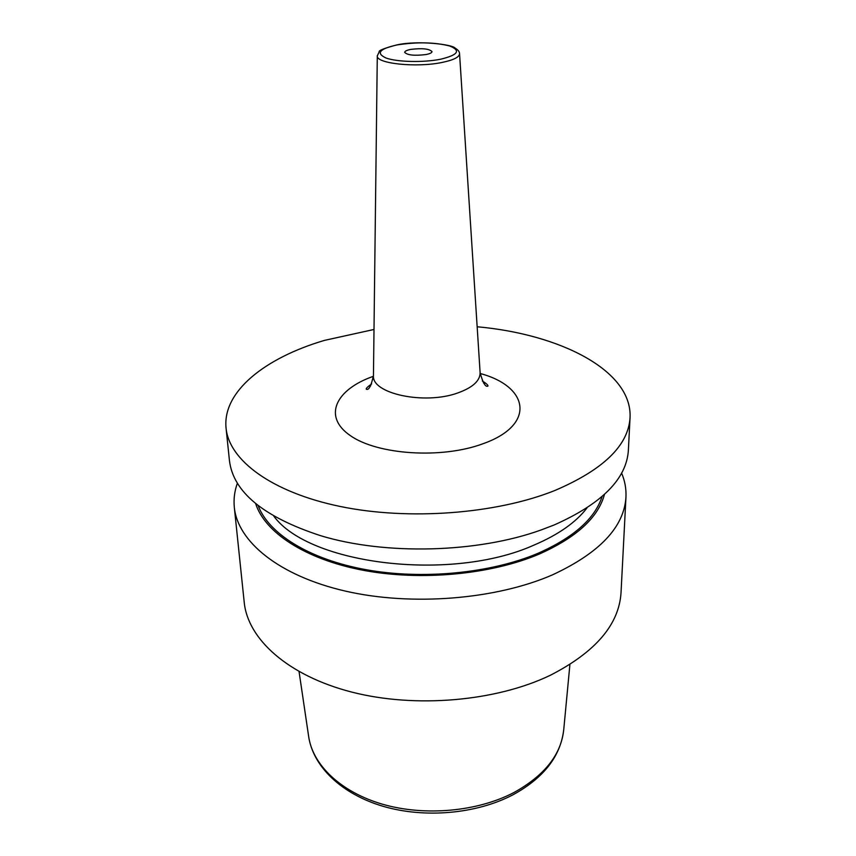 <?xml version="1.0" encoding="UTF-8"?>
<svg xmlns="http://www.w3.org/2000/svg" width="856" height="856" viewBox="0 0 856 856"><rect width="100%" height="100%" fill="white"/><g stroke="black" fill="none" stroke-linecap="round" stroke-linejoin="round"><path stroke-width="1.28" d="M237.401 483.159C234.533 491.077 233.506 499.134 234.319 507.341L244.228 602.399C247.78 638.983 287.776 675.598 351.602 692.044C415.32 708.479 496.052 701.428 550.344 675.266C595.541 652.079 619.113 624.495 621.039 592.523L625.961 497.079C626.335 488.851 624.891 480.847 621.606 473.101M373.997 329.474L324.542 340.367C265.103 357.862 222.25 391.556 226.07 428.214C229.098 460.111 271.363 492.2 340.078 506.442C408.676 520.673 496.18 513.985 554.624 490.595C603.234 469.858 628.368 445.548 630.048 417.642C632.423 370.766 560.584 334.257 477.156 326.767M226.07 428.214L229.451 460.603C233.207 492.007 263.562 517.024 320.519 535.653C385.232 555.405 477.766 552.987 541.356 529.864L553.832 525.113C601.8 503.874 626.645 478.889 628.379 450.16L630.048 417.642M234.319 507.341C237.594 541.484 278.842 575.767 345.332 591.089C411.715 606.39 496.116 599.51 552.676 574.772C599.735 552.837 624.152 526.943 625.961 497.079M604.454 494.468C598.13 517.687 576.323 537.6 539.013 554.174C490.702 574.665 420.564 581.235 362.741 570.203C304.875 559.129 264.75 532.314 255.655 503.596M410.709 49.413C406.803 50.194 404.792 51.167 404.674 52.344C407.392 55.212 414.539 55.94 426.095 54.527C429.937 53.746 431.916 52.783 432.023 51.628C429.305 48.749 422.201 48.011 410.709 49.413M512.476 795.053C476.139 813.96 424.769 818.507 383.188 806.331C341.747 794.101 312.964 766.783 308.599 736.117C312.397 764.611 340.463 792.014 382.696 804.265C424.897 816.463 477.37 811.67 513.889 792.56C544.662 775.483 561.29 754.436 563.762 729.43L569.903 664.545M368.455 386.27L370.68 385.81M483.426 382.857L485.673 383.199M273.802 516.136C308.952 564.521 451.155 582.38 533.941 545.122C558.337 534.733 576.013 522.331 586.991 507.94M602.068 496.598C594.877 518.704 573.477 537.632 537.868 553.361C490.691 573.327 422.532 579.972 365.737 569.636C308.909 559.257 268.581 533.577 258.148 505.607M373.419 376.298C335.702 389.405 322.434 416.465 350.243 435.554C377.464 454.857 441.824 459.116 482.902 443.772C536.027 425.111 529.329 386.623 480.184 373.505M373.451 375.185L373.451 375.538C371.333 393.621 424.608 405.156 457.853 392.925C472.662 387.565 480.088 380.845 480.12 372.745L480.098 372.392M459.533 53.468L459.554 53.725C459.33 57.159 453.498 60.081 442.06 62.456C416.476 67.881 375.848 63.569 377.293 55.875L377.303 55.619M440.401 59.267C423.281 62.67 397.366 62.06 386.152 58.058C375.656 53.233 379.326 48.856 397.152 44.919C417.182 41.848 434.698 42.212 449.689 45.999C461.191 50.6 458.099 55.019 440.401 59.267M308.599 736.117L299.065 671.639M563.762 729.43C560.712 756.126 543.806 777.901 513.044 794.764M371.675 383.873C367.588 386.816 365.79 388.592 366.304 389.202C368.797 390.507 371.172 385.96 373.451 375.538L377.293 55.875L379.176 51.895C378.395 50.536 384.333 48.203 396.981 44.876C418.177 40.2 452.546 44.437 455.092 48.086C458.099 49.883 459.586 51.767 459.554 53.725L480.12 372.745C482.934 383.028 485.555 387.447 487.974 386.024C488.059 385.04 486.176 383.36 482.324 380.974"/></g></svg>
